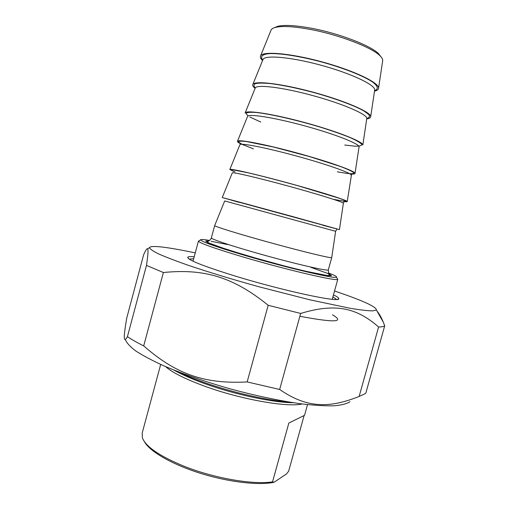 <?xml version="1.0" encoding="UTF-8"?>
<svg xmlns="http://www.w3.org/2000/svg" width="509" height="509" viewBox="0 0 509 509"><rect width="100%" height="100%" fill="white"/><g stroke="black" fill="none" stroke-linecap="round" stroke-linejoin="round"><path stroke-width="0.76" d="M146.477 265.393L163.383 272.525L143.703 345.891C137.093 342.608 131.666 339.535 127.422 336.678L146.477 265.393C148.068 254.697 148.424 249.175 147.553 248.825C146.929 248.29 145.625 250.275 143.633 254.774L126.792 317.851C124.96 328.311 124.132 334.96 124.323 337.811C124.438 340.438 125.468 340.063 127.422 336.678M378.601 326.994C381.814 326.931 383.843 326.549 384.702 325.836L365.869 392.954L365.265 393.642L359.131 396.46L378.601 326.994C356.726 307.875 335.724 302.836 300.647 313.449L279.664 389.474L247.158 381.935L268.179 305.285L300.647 313.449M268.179 305.285C233.014 276.807 203.886 268.453 163.383 272.525M143.703 345.891C175.497 373.701 203.721 384.282 247.158 381.935M349.969 401.722C346.884 403.802 341.494 405.17 333.802 405.813C324.799 405.991 313.792 405.317 300.781 403.783C279.556 400.78 256.243 395.862 230.851 389.035C205.598 381.839 183.348 374.147 164.102 365.952C152.503 360.677 143.112 355.715 135.909 351.064C130.081 346.686 126.588 342.875 125.437 339.63M279.664 389.474C306.552 408.021 328.585 408.619 359.131 396.46M377.042 311.126C379.23 313.684 381.317 317.381 383.322 322.222L384.702 325.836M195.252 252.89C181.694 250.021 170.738 248.087 162.39 247.081C154.399 246.146 150.123 246.337 149.563 247.667C149.939 249.041 152.929 251.109 158.534 253.876C165.692 257.032 175.351 260.748 187.528 265.036C207.367 271.774 232.301 279.384 258.82 286.745L309.968 299.839L350.427 308.333C360.474 309.975 367.918 310.827 372.766 310.891L376.406 309.994C376.475 306.781 362.523 300.444 334.534 290.995M332.911 296.842L336.538 299.445M189.233 259.145L193.674 258.75M194.203 256.797C190.436 256.453 188.298 256.6 187.776 257.23C187.261 259.781 203.002 266.042 235.005 276.012C283.481 290.919 340.591 303.04 338.752 298.707C338.905 297.918 337.143 296.645 333.452 294.896M288.838 423.043L304.541 415.319L288.838 423.043L272.544 481.87C252.967 484.931 213.901 478.231 183.953 466.193C159.813 456.223 145.962 446.813 142.399 437.95L142.189 433.07L160.679 364.431M304.064 415.681L288.648 471.207L286.433 474.006L274.02 482.29L272.544 481.87M144.48 441.761C149.557 451.33 171.648 464.246 199.935 473.154C228.204 482.074 258.547 485.605 274.02 482.29M177.151 371.341C184.633 374.999 193.503 378.651 203.753 382.304C231.888 392.382 267.327 400.488 289.825 402.167M374.503 91.156C377.175 90.564 378.531 89.552 378.581 88.127C379.135 82.63 353.392 70.331 321.421 61.71C289.468 53.031 261.938 50.906 260.474 56.149L270.979 30.273C271.456 29.058 272.856 28.122 275.178 27.467C281.992 25.717 293.744 26.373 310.426 29.446C338.949 34.739 372.034 47.483 380.013 55.793C381.852 57.581 382.755 59.139 382.717 60.469L382.622 61.105M380.904 56.722L378.626 53.738C370.87 45.645 339 33.352 311.502 28.262C295.411 25.31 284.054 24.686 277.437 26.398L274.599 27.639M260.474 56.149C260.042 57.345 260.735 58.802 262.561 60.526M199.146 240.712L198.44 241.12C199.598 243.117 214.334 248.354 242.647 256.835C285.88 269.687 337.155 281.623 337.683 279.326L337.13 278.347M331.474 275.713L329.457 274.936M328.407 272.945C334.515 275.235 337.2 276.642 336.462 277.17C335.857 279.295 285.912 267.581 243.805 255.104C216.21 246.871 201.799 241.794 200.584 239.892C200.591 239.205 203.594 239.395 209.593 240.458M331.722 257.535L331.709 257.63C331.353 258.502 304.038 251.942 271.812 243.105C239.574 234.274 213.685 226.251 214.677 225.557L224.692 200.947L335.622 231.296M366.754 118.877C369.381 118.527 370.692 117.783 370.698 116.631C371.106 112.19 345.102 100.833 313.086 92.18C281.089 83.476 253.826 80.384 252.769 84.634C252.432 85.595 253.215 86.829 255.13 88.331M366.811 118.247L362.847 145.033C363.102 141.655 336.837 131.246 304.783 122.554C272.729 113.825 245.739 109.753 245.096 113.017L255.213 88.114C256.192 84.17 282.011 87.204 312.259 95.431C342.506 103.613 367.18 114.283 366.824 118.406L366.76 118.826M351.611 174.033C353.959 174.154 355.097 173.919 355.027 173.334C355.123 171.018 328.598 161.563 296.499 152.834C264.4 144.079 237.684 139.027 237.448 141.305C237.296 141.801 238.263 142.584 240.343 143.653M343.658 201.449C346.152 201.844 347.342 201.876 347.227 201.532C347.17 200.279 320.39 191.785 288.247 183.017C256.097 174.237 229.654 168.205 229.826 169.484L233.707 171.457M344.109 201.793L343.384 203.218L339.452 229.629L222.236 197.575L232.282 172.888C232.098 171.756 257.147 177.565 287.521 185.868C317.896 194.152 343.308 202.118 343.384 203.218L343.371 203.326M299.871 316.267C334.445 322.795 345.306 322.305 332.46 314.785M165.578 366.595C172.43 372.664 185.779 379.313 205.623 386.541C241.533 399.571 287.725 407.588 302.206 403.968M293.419 402.734C273.32 402.651 235.349 394.653 205.591 383.951C192.37 379.211 181.758 374.56 173.766 369.998M208.824 240.973L205.661 241.107L208.047 242.787L216.134 245.949L246.89 255.671L286.631 266.576L304.643 271.017L328.025 275.713L331.544 275.655L329.463 274.077L310.986 267.378M227.548 244.549L211.044 241.266M328.343 269.827L328.318 269.91C328.063 271.291 300.584 265.164 268.205 256.269C235.82 247.393 210.02 238.912 211.362 237.83C210.783 240.305 207.087 241.864 207.303 241.8L208.773 242.958L227.421 249.703L262.046 259.978C290.111 267.696 308.988 272.181 320.81 274.478C325.983 275.452 328.897 275.738 329.546 275.337C328.954 275.267 328.54 273.454 328.318 269.91L331.722 257.618L335.622 231.29L336.748 229.413M252.769 84.634L262.918 59.661C264.279 54.775 290.353 56.893 320.555 65.101C350.765 73.245 375.19 84.799 374.688 89.934L374.611 90.456M374.579 90.653C378.811 89.081 378.092 85.945 372.034 81.637C362.777 75.656 343.702 68.111 322.324 62.155C300.895 56.397 280.618 53.178 269.585 53.598C262.16 54.221 259.927 56.544 262.759 60.049M366.811 118.463C369.4 117.7 370.043 116.376 368.751 114.493L363.992 111C354.588 105.656 335.386 98.53 313.983 92.587C297.453 88.203 283.138 85.219 271.017 83.641C264.031 82.961 258.909 82.935 255.664 83.546C253.584 84.513 253.463 85.976 255.289 87.955M247.679 116.147L247.539 116.472C248.131 113.462 273.696 117.42 303.988 125.672C334.279 133.886 359.195 143.659 358.985 146.777L358.934 147.088M249.843 117.013L260.773 122.045M344.746 145.02L354.557 146.166C359.367 146.299 361.784 145.708 361.804 144.378C360.283 142.635 356.179 140.28 349.492 137.328C341.418 134.109 331.652 130.705 320.193 127.11C296.41 119.959 270.661 114.092 256.485 112.502C250.396 112.037 246.884 112.349 245.962 113.431L248.106 115.937M229.826 169.484L239.898 144.728C240.102 142.66 265.405 147.54 295.742 155.818C326.072 164.063 351.235 172.939 351.172 175.045L351.14 175.255M242.411 144.467L253.495 148.882M337.352 171.826L347.163 173.448C351.891 173.925 354.13 173.664 353.87 172.672C352.005 171.247 347.488 169.173 340.324 166.449L309.676 156.626L273.543 147.037L246.63 141.572C241.202 140.942 238.479 141.082 238.447 141.992L241.96 144.251M333.592 199.375L345.993 201.507C346.489 201.17 344.383 200.132 339.662 198.395L297.733 185.683C279.536 180.625 261.518 175.949 248.125 172.793L231.805 169.599C230.392 169.688 231.455 170.439 235.005 171.845M322.617 225.22L338.173 229.26L292.51 216.535L241.361 202.607L224.272 198.077L238.995 202.34M149.563 247.667L147.553 248.825M376.406 309.994L383.322 322.222M337.652 299.317L338.752 298.707M188.648 258.731L187.776 257.23M304.541 415.319L307.519 404.604M277.437 26.398L275.178 27.467M378.626 53.738L380.013 55.793M382.717 60.469L378.581 88.127M200.584 239.892L198.44 241.12M336.462 277.17L337.683 279.326M198.44 241.088L193.019 261.193M337.804 279.212L332.237 299.279M214.671 225.595L211.362 237.83M374.662 90.112L370.698 116.631M359.125 146.452L355.027 173.334M247.539 116.472L237.448 141.305M351.579 174.142L347.227 201.532"/></g></svg>
